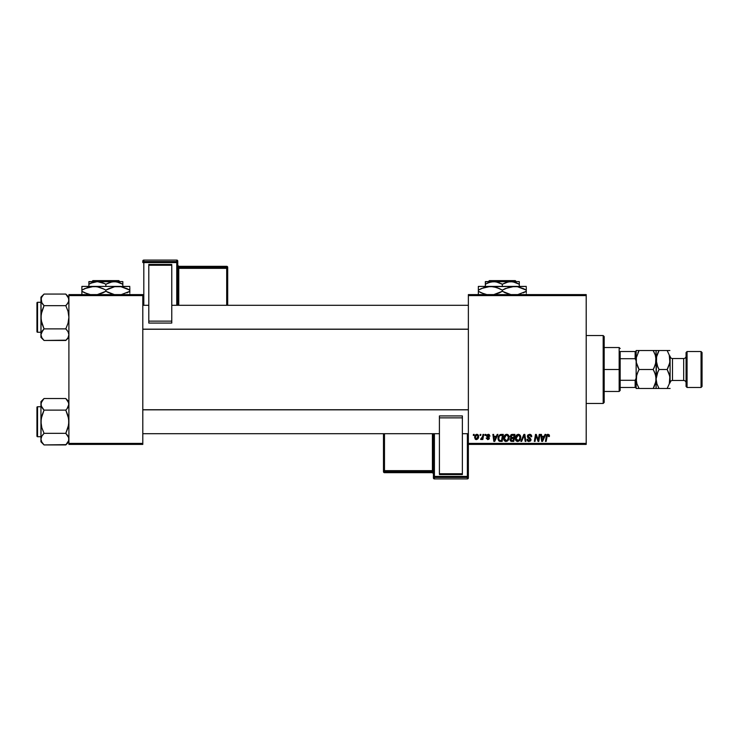 <?xml version="1.0" encoding="UTF-8"?>
<svg xmlns="http://www.w3.org/2000/svg" width="739" height="739" viewBox="0 0 739 739"><rect width="100%" height="100%" fill="white"/><g stroke="black" fill="none" stroke-linecap="round" stroke-linejoin="round"><path stroke-width="1.11" d="M468.369 294.602L586.203 294.602L586.203 295.6L468.369 295.6L468.369 443.4L586.203 443.4L586.203 294.602L468.369 294.602L468.369 295.6L468.369 294.602M503.684 438.384L504.09 436.333L505.402 434.717L507.259 434.384L508.691 435.53L508.922 438.975L507.259 441.211L504.802 441.081L503.684 438.384C503.638 440.148 504.441 441.192 506.095 441.497L508.173 440.435L509.125 437.34C509.143 435.622 508.34 434.615 506.732 434.32C504.682 434.809 503.665 436.158 503.684 438.384M497.181 434.412L496.322 436.315L497.181 434.412L497.966 434.412L494.724 441.405L493.828 441.405L492.876 434.412L493.606 434.412L493.837 436.315L496.322 436.315L493.837 436.315L493.606 434.412L492.876 434.412L493.828 441.405L494.724 441.405L497.966 434.412L497.181 434.412L497.966 434.412L494.724 441.405L493.828 441.405L492.876 434.412L493.606 434.412M547.654 434.356L549.086 434.744L549.373 436.5L548.643 436.592L548.273 435.197L547.359 435.4L546.167 441.405L545.428 441.405L546.777 434.938L548.005 434.32L546.297 436.278L545.428 441.405L546.167 441.405L547.008 436.453L547.959 435.142L548.643 436.592L549.373 436.5L549.437 435.862L548.643 436.592L547.848 435.142M527.378 436.379L528.025 434.874L529.798 434.329L531.239 434.957L531.738 436.684L531.008 436.777L529.9 435.169L528.219 435.807L528.293 436.925L530.999 439.409L530.454 441.007L528.653 441.469L527.341 440.62L527.018 439.317L527.738 439.243L528.948 440.675L529.909 440.444L530.269 439.502L527.822 437.71L527.378 436.379L530.279 439.687L529.078 440.675L527.018 439.317L529.05 441.497L531.008 439.64L528.108 436.306L529.521 435.142L530.824 435.742L531.008 436.777L531.738 436.684L529.567 434.32L527.387 436.167M521.623 441.405L520.847 441.405L523.896 434.412L524.829 434.412L525.891 441.405L525.161 441.405L524.247 435.41L521.623 441.405L520.847 441.405L521.623 441.405L524.247 435.41L525.161 441.405L525.891 441.405L524.829 434.412L523.896 434.412L524.829 434.412L525.891 441.405L525.161 441.405M515.305 438.384L515.711 436.333L517.023 434.717L518.88 434.384L520.311 435.53L520.542 438.975L518.88 441.211L516.422 441.081L515.305 438.384C515.259 440.148 516.062 441.192 517.716 441.497L519.794 440.435L520.746 437.34C520.764 435.622 519.96 434.615 518.353 434.32C516.302 434.809 515.286 436.158 515.305 438.384L515.314 438.033M473.283 435.41L473.45 434.412L474.179 434.412L474.022 435.41L473.283 435.41L474.022 435.41L474.179 434.412L473.45 434.412L474.179 434.412L474.022 435.41L473.283 435.41L473.45 434.412L473.283 435.41M511 437.996L510.132 436.583L510.991 434.791L514.935 434.412L513.762 441.405L511.24 441.349L510.252 440.666L510.086 439.188L511 437.996L510.132 436.583L511 437.996L510.039 439.705L511 441.285L513.762 441.405L514.935 434.412L512.136 434.412L514.935 434.412L513.762 441.405L511.12 441.322M545.022 434.412L544.163 436.315L545.022 434.412L545.807 434.412L542.565 441.405L541.678 441.405L540.717 434.412L541.447 434.412L541.687 436.315L544.163 436.315L541.687 436.315L541.447 434.412L540.717 434.412L541.678 441.405L542.565 441.405L545.807 434.412L545.022 434.412L545.807 434.412L542.565 441.405L541.678 441.405L540.717 434.412L541.447 434.412M538.158 439.853L539.258 434.412L539.997 434.412L538.805 441.405L538.038 441.405L536.034 435.474L535.064 441.405L534.325 441.405L535.507 434.412L536.274 434.412L538.288 440.333L538.519 438.68L538.288 440.333L536.274 434.412L535.507 434.412L534.325 441.405L535.064 441.405L536.034 435.474L538.038 441.405L538.805 441.405L539.997 434.412L539.258 434.412L539.997 434.412L538.805 441.405L538.038 441.405M489.975 436.047L488.239 434.32L488.922 434.421L489.975 436.139L489.246 436.232L488.479 434.985L487.324 435.4L489.32 437.885L488.895 439.197L487.657 439.585L486.16 438.042L487.749 438.948L488.599 438.042L486.733 436.518L486.659 435.179L488.239 434.32L486.521 435.798L488.608 438.255L487.851 438.948L486.16 438.042L487.814 439.585L489.338 438.144L487.25 435.733L488.202 434.957L489.246 436.232L489.975 436.047L489.236 435.992M500.266 434.532L503.314 434.412L502.141 441.405L498.77 440.897L497.975 438.966L498.474 436.222L500.127 434.578L497.966 438.541L499.499 441.312L502.141 441.405L503.314 434.412L501.245 434.412L503.314 434.412L502.141 441.405L499.61 441.34M476.895 434.32L474.632 437.46L475.159 435.41L476.627 434.338L478.198 434.938L478.595 436.897L477.856 438.837L476.6 439.566L475.269 439.197L474.632 437.46L476.322 439.585C477.93 439.197 478.696 438.116 478.623 436.343L476.895 434.32L477.791 434.569M479.999 435.41L480.165 434.412L480.895 434.412L480.747 435.41L479.999 435.41L480.747 435.41L480.895 434.412L480.165 434.412L480.895 434.412L480.747 435.41L479.999 435.41L480.165 434.412L479.999 435.41M482.53 436.795L482.964 434.412L483.703 434.412L482.844 439.493L482.114 439.493L482.299 438.449L481.514 439.456L480.618 439.4L482.087 438.135L482.604 436.444L480.618 439.4L482.299 438.449L482.114 439.493L482.844 439.493L483.703 434.412L482.964 434.412L483.703 434.412L482.844 439.493L482.114 439.493M484.904 435.41L485.07 434.412L485.8 434.412L485.643 435.41L484.904 435.41L485.643 435.41L485.8 434.412L485.07 434.412L485.8 434.412L485.643 435.41L484.904 435.41L485.07 434.412L484.904 435.41M468.369 444.398L586.203 444.398L586.203 295.6L468.369 295.6L468.369 444.398L468.369 443.4L586.203 443.4L586.203 444.398L468.369 444.398L468.369 476.433A0.998 0.998 180 0 1 467.371 477.431L467.371 478.918L434.412 478.918L434.412 477.431L467.371 477.431L467.371 478.918L434.412 478.918L433.414 477.921A0.998 0.998 -0 0 0 434.412 478.918L434.412 477.431A0.998 0.998 180 0 1 433.414 476.433L433.414 477.921L433.414 476.433L467.371 476.406L467.371 433.71L467.371 476.406L434.412 476.406L434.412 433.71L434.412 476.406L433.414 476.433L434.412 477.431L434.412 476.406L434.412 477.431L467.371 477.431L467.371 476.406L467.371 477.431L468.369 476.433L467.371 476.406L468.369 476.433L468.369 444.398M68.903 294.602L142.803 294.602L142.803 295.6L68.903 295.6L68.903 443.4L142.803 443.4L142.803 294.602L68.903 294.602L68.903 295.6L68.903 294.602M68.903 444.398L142.803 444.398L142.803 295.6L68.903 295.6L68.903 444.398L68.903 443.4L142.803 443.4L142.803 444.398L68.903 444.398M511.97 441.405L511 441.285L511.97 441.405M512.136 434.412L510.141 436.379M510.991 434.791L511.73 434.449M511.416 435.483L514.067 435.225L513.67 437.59L512.127 437.59L510.954 436.075M510.871 436.398L512.349 435.234L511.083 435.825L511.046 437.266L513.67 437.59L514.067 435.225L511.721 435.336M510.861 439.142L511.915 440.583L513.162 440.583L511.915 440.583L510.76 439.677L510.982 438.901M510.76 439.677L511.166 438.698L513.531 438.403L513.162 440.583L513.531 438.403L511.166 438.698L510.945 440.278M511.046 437.266L510.852 436.61L511.665 437.562M512.7 435.225L511.988 435.262M512.349 438.403L511.73 438.458M520.432 435.77L520.746 437.072M520.542 438.975L520.127 439.954M517.189 441.432L517.716 441.497M515.85 440.481L515.591 440.01M515.416 439.474L515.332 438.938M515.314 438.015L515.397 437.349M515.711 436.333L516.044 435.714M518.566 440.453L519.6 439.326L520.025 437.312L519.221 439.899L517.549 440.666L518.445 440.518M518.168 440.62L516.025 438.458L517.355 440.629L519.425 439.622M516.7 436.112L516.025 438.458L518.298 435.142L517.097 435.64M518.889 435.262L520.025 437.312L518.898 435.262M516.034 438.181L516.081 439.077M517.272 435.502L516.33 436.832M524.487 437.239L524.099 435.77M524.247 435.41L523.655 436.832M523.896 434.412L520.847 441.405L523.896 434.412M529.798 434.329L530.463 434.449M531.498 435.382L531.683 436.019M531.738 436.684L531.008 436.777M529.9 435.169L531.018 436.546L530.713 435.585M529.761 437.848L528.293 436.925L528.108 436.176L530.186 438.107L531.008 439.64M530.981 440.01L530.704 440.721M528.634 441.46L527.341 440.62M527.166 440.278L527.018 439.668M527.009 439.465L527.738 439.243M528.819 440.656L529.3 440.666M529.078 440.675L530.279 439.687L529.706 438.855M530.232 440.01L528.755 438.329M530.279 439.687L530.075 439.114M527.47 435.733L527.729 435.206M527.535 435.557L528.136 434.781M527.581 440.934L528.256 441.368M529.309 437.608L528.514 437.128M548.707 435.982L547.959 435.142L548.643 436.592L547.959 435.142L547.008 436.453L546.167 441.405L545.428 441.405L546.297 436.278M547.959 435.142L547.072 436.102M547.183 435.705L547.008 436.453M546.592 435.253L547.22 434.523M549.437 435.862L548.162 434.329M549.243 434.957L549.419 435.567M542.149 439.76L541.789 437.137L542.223 440.638L542.805 439.206L542.223 440.638L542.038 438.892L542.223 440.638L543.765 437.137L542.805 439.206M541.789 437.137L543.765 437.137L541.789 437.137M536.302 436.5L536.126 435.816M535.775 437.303L535.064 441.405L534.325 441.405L535.507 434.412L536.274 434.412L537.881 438.911M539.258 434.412L538.519 438.68L539.258 434.412M489.246 436.232L487.851 435.003M488.581 435.012L487.25 435.733L488.1 436.657M488.036 434.966L487.435 436.222M487.269 435.567L487.398 436.176M488.969 437.202L489.273 437.7M489.283 438.578L487.962 439.585M486.16 438.042L486.946 438.338M487.611 438.929L486.89 437.95L487.851 438.948L488.544 437.839L486.521 435.798L487.786 437.303M487.749 438.948L488.608 438.255L487.943 437.386M488.599 438.393L487.851 438.948L488.544 437.839M486.65 435.206L487.056 434.689M488.581 434.347L489.31 434.615M494.299 439.76L493.938 437.137L494.373 440.638L494.954 439.206L494.373 440.638L494.188 438.892L494.373 440.638L495.924 437.137L494.954 439.206M493.938 437.137L495.924 437.137L493.938 437.137M498.086 437.349L498.474 436.222M500.127 434.578L501.245 434.412M500.488 440.583L501.541 440.583L499.564 440.472L500.488 440.583L499.564 440.472L498.686 438.587L499.158 436.509L498.723 439.132L499.786 440.536M499.555 435.918L499.158 436.509M501.245 435.234L502.446 435.225L501.541 440.583L502.446 435.225L499.813 435.677M498.714 438.051L498.686 438.587C498.64 436.527 499.582 435.41 501.513 435.225M499.592 435.881L499.231 436.379M507.517 434.467L507.989 434.717M508.995 436.278L509.097 436.804M508.922 438.975L509.06 438.31M504.238 440.49L503.97 440.001M503.795 439.474L503.712 438.938M503.693 438.015L503.776 437.331M506.058 434.421L506.557 434.329M505.033 441.229L505.55 441.432M508.201 438.79L508.404 437.312L507.601 439.899L506.123 440.675L506.825 440.518M506.335 440.666L504.404 438.458L504.802 439.945L505.929 440.666L507.601 439.899L508.229 438.68M505.079 436.112L504.404 438.458L506.15 435.234M507.268 435.262L508.404 437.312L507.859 435.696L506.538 435.142M504.534 437.359L504.46 439.077M506.4 435.16L505.476 435.64M505.652 435.502L504.709 436.832M478.604 435.973L478.429 435.317M478.355 437.968L478.115 438.467M475.944 439.548L475.38 439.289M474.669 436.86L474.752 436.398M475.122 435.465L475.639 434.818M475.694 434.772L476.341 434.412M476.11 438.92L475.362 437.266L476.673 434.985M477.477 438.181L477.902 436.426L476.461 438.948M476.563 438.929L477.237 438.523M475.445 436.675L475.574 438.467M477.135 434.994L477.902 436.426L477.135 434.994L475.805 435.742M482.197 438.633L481.117 439.585L480.913 438.606L481.44 438.744M482.299 438.449L480.618 439.4M482.234 437.821L482.401 437.34M482.964 434.412L482.604 436.444M519.933 438.347L520.025 437.312M518.676 435.188L518.159 435.142M516.155 437.359L516.062 437.904M498.945 437.008L498.797 437.516M506.945 440.453L507.804 439.622M508.312 438.347L508.386 436.925M477.884 436.832L477.893 436.176M603.181 403.457L604.179 402.459L604.179 336.541L603.181 335.543L603.181 403.457L603.181 335.543L586.203 335.543L603.181 335.543L604.179 336.541L604.179 402.459L603.181 403.457L586.203 403.457L603.181 403.457M67.166 400.048L65.799 398.524L44.054 398.524L65.799 398.524L68.903 401.628L65.799 398.524L68.034 401.323L68.903 404.325L68.043 401.342L68.903 404.325L67.055 408.741L68.681 405.85M41.172 440.656L40.941 439.132L40.941 441.83L44.054 444.933L41.818 442.134L40.941 439.132L41.809 436.158L44.054 433.331L65.799 433.331L68.681 437.608L68.681 440.638L65.799 444.933L44.054 444.933L41.643 441.811M37.55 436.712L37.55 406.746A0.6 0.6 0 0 0 36.95 407.346L36.95 436.112A0.6 0.6 0 0 0 37.55 436.712L40.941 436.712L37.55 436.712A0.6 0.6 0 0 1 36.95 436.112L36.95 407.346A0.6 0.6 0 0 1 37.55 406.746L37.55 436.712M40.941 406.746L37.55 406.746L40.941 406.746M68.903 439.215L68.681 437.608M67.129 434.818L65.799 433.331L68.034 427.705L68.903 421.729L68.043 415.761L65.799 410.127L67.046 408.741L65.799 410.127L44.054 410.127L65.799 410.127L67.046 408.741L65.799 410.127L68.681 418.708L68.681 424.759L65.799 433.331L44.054 433.331L41.818 436.139L40.941 439.132L40.941 441.83L44.054 444.933L66.094 444.638M68.034 442.134L67.027 443.585M65.799 398.524L68.681 402.801L68.681 405.822L67.055 408.741L68.034 407.318M40.941 401.628L40.941 404.325L41.809 401.342L44.054 398.524L40.941 401.628L41.172 405.84L41.172 402.81L43.758 398.82M41.172 405.822L41.818 407.309L40.941 404.325L40.941 421.729L41.818 415.752L44.054 410.127L41.818 407.318L40.941 404.325L40.941 439.132L41.172 418.699L44.054 410.127L41.172 405.85M44.054 433.331L41.809 427.696L40.941 421.729L41.809 427.696L44.054 433.331L42.807 434.717M44.054 398.524L42.77 399.947M41.504 406.699L41.818 407.309M42.723 408.649L44.054 410.127M44.054 444.933L42.686 443.409M41.504 441.534L41.809 442.116M68.339 401.924L68.034 401.332M68.903 439.132L68.681 440.638M65.799 433.331L68.034 436.139M468.369 409.831L142.803 409.831L468.369 409.831M142.803 329.169L468.369 329.169L142.803 329.169M67.166 295.591L65.799 294.067L44.054 294.067L65.799 294.067L68.903 297.17L65.799 294.067L68.034 296.866L68.903 299.868L68.339 297.466M67.129 330.351L65.799 328.873L68.034 323.248L68.903 317.271L68.043 311.304L65.799 305.669L68.034 302.861L65.799 305.669L44.054 305.669L65.799 305.669L67.046 304.283L65.799 305.669L68.043 311.304L68.903 317.271L68.034 323.248L65.799 328.873L44.054 328.873L41.809 323.239L40.941 317.271L40.941 337.372L44.054 340.476L41.818 337.677L40.941 334.675L41.809 331.7L44.054 328.873L65.799 328.873L68.034 331.682L68.903 334.675L68.043 337.658L65.799 340.476L44.054 340.476L41.818 337.677L40.941 334.675L40.941 337.372L44.054 340.476L66.094 340.18M37.55 332.254L37.55 302.288A0.6 0.6 0 0 0 36.95 302.888L36.95 331.654A0.6 0.6 0 0 0 37.55 332.254L40.941 332.254L37.55 332.254A0.6 0.6 0 0 1 36.95 331.654L36.95 302.888A0.6 0.6 0 0 1 37.55 302.288L37.55 332.254M40.941 302.288L37.55 302.288L40.941 302.288M68.903 334.758L68.681 333.15M40.941 297.17L40.941 299.868L41.818 296.866L44.054 294.067L40.941 297.17L41.172 320.292L44.054 328.873L41.172 333.15M41.643 337.353L41.172 336.199M68.903 334.675L68.043 337.658L65.799 340.476L67.027 339.127M40.95 299.785L41.818 302.851L41.172 298.353M68.034 302.861L67.055 304.283L68.681 301.392L68.681 298.353M40.941 299.858L40.941 317.271L41.818 311.295L44.054 305.669L41.504 302.242M65.799 294.067L68.681 298.344L68.681 301.364M41.504 297.466L43.758 294.362M44.054 294.067L42.825 295.415M42.723 304.182L41.818 302.861M44.054 305.669L42.807 304.283L44.054 305.669L41.172 314.241L40.941 334.675L42.797 330.259L41.818 331.682M44.054 340.476L42.686 338.952M41.504 337.076L41.818 337.668M65.799 328.873L68.034 331.682M65.799 410.127L67.046 408.741M41.818 436.139L41.172 437.608M36.95 434.708L36.95 435.834M36.95 407.623L36.95 408.75M41.504 401.924L41.837 401.295M68.339 441.534L68.043 442.116M65.799 305.669L67.046 304.283M68.681 298.344L68.034 296.875M44.054 328.873L42.807 330.259M68.339 337.076L68.681 336.199M36.95 330.25L36.95 331.377M36.95 303.166L36.95 304.292M620.16 351.524L620.16 358.701L620.16 351.524L635.143 351.524L620.16 351.524M620.16 369.5L620.16 358.701L620.16 380.299L620.16 369.5L619.162 369.5L620.16 369.5M604.179 347.533L619.162 347.533L619.162 369.5L619.162 347.533L620.16 348.531M604.179 369.5L619.162 369.5L604.179 369.5M636.14 387.476L620.16 387.476L620.16 390.469L620.16 380.299L620.16 387.476L636.14 387.476L636.14 378.202L635.143 380.299L620.16 380.299L635.143 380.299L635.143 387.476L635.143 380.299L636.14 378.202L636.14 388.474L639.078 388.474L636.963 383.892L636.14 378.987L636.953 374.119L639.078 369.5L636.353 362.507L636.353 357.556L639.078 350.526L653.174 350.526L655.29 355.108L656.112 360.013L655.299 364.881L653.174 369.5L639.078 369.5L653.174 369.5L655.29 374.082L656.112 378.987L655.299 383.855L653.174 388.474L639.078 388.474L656.112 388.474L653.174 388.474L655.899 381.463L655.899 376.511L655.899 381.481M604.179 391.467L619.162 391.467L619.162 369.5L619.162 391.467L620.16 390.469M654.44 371.948L655.899 376.493L656.112 388.474L656.112 360.013L655.604 363.847L656.112 350.526L636.14 350.526L636.14 351.524L635.143 351.524L635.143 358.701L636.14 360.798L636.14 351.524L636.14 378.202M636.14 360.798L635.143 358.701L620.16 358.701L635.143 358.701L635.143 351.524L636.14 351.524M687.067 351.524L686.069 352.521L686.069 386.479L687.067 387.476L687.067 351.524L687.067 387.476L701.052 387.476L702.05 386.479L702.05 352.521L701.052 351.524L701.052 387.476L701.052 351.524L687.067 351.524L701.052 351.524L702.05 352.521L702.05 386.479L701.052 387.476L687.067 387.476L686.069 386.479L686.069 352.521L687.067 351.524M672.49 358.517A2.393 2.393 0 0 1 670.097 356.115L670.097 382.913A2.393 2.393 0 0 1 672.49 380.483L683.677 380.483A2.393 2.393 0 0 1 686.069 382.885A2.393 2.393 0 0 0 683.677 380.483L683.677 358.517L672.49 358.517L672.49 380.483A2.393 2.393 0 0 0 670.097 382.885L670.097 356.087A2.393 2.393 0 0 0 672.49 358.517L683.677 358.517A2.393 2.393 0 0 0 686.069 356.115A2.393 2.393 0 0 1 683.677 358.517L683.677 380.483L672.49 380.483L672.49 358.517M636.353 388.474L636.963 388.474L636.353 388.474M636.14 378.987L636.649 375.153L636.353 381.463L636.14 378.987L636.963 383.892L639.05 388.474M653.174 369.5L654.357 367.237L653.174 369.5L654.431 371.92M638.274 370.969L636.353 376.53M636.14 360.013L636.353 357.537L636.353 362.507L637.812 367.052M653.978 368.031L655.899 362.47M657.793 367.08L656.112 360.013L656.62 356.18L656.112 378.987L656.925 374.119L659.049 369.5L656.934 364.918L656.112 360.013L656.925 355.145L659.049 350.526L656.112 350.526L656.112 360.013L655.29 355.108L653.719 351.505M639.078 350.526L637.896 352.789L639.078 350.526L636.963 350.526L639.078 350.526L636.353 357.519M653.174 388.474L654.357 386.211L653.174 388.474L655.29 388.474M654.357 350.526L653.174 350.526M636.14 351.967L636.14 350.526L636.963 350.526M637.822 367.08L639.078 369.5M638.533 387.495L639.078 388.474L637.896 388.474M636.14 362.239L636.14 376.761M636.14 387.033L636.14 388.474M656.324 388.474L659.049 388.474L656.934 383.892L656.112 378.987L656.934 383.892L659.031 388.474L670.097 388.474L667.16 388.474L669.275 383.874L667.16 388.474L668.342 388.474M658.504 387.495L659.049 388.474L657.867 388.474M656.324 376.511L656.112 378.987L657.867 371.763L656.934 374.082L658.246 370.969M656.324 362.47L656.112 360.013L656.324 362.47M667.705 351.505L667.178 350.526L659.049 350.526L657.867 352.789L659.049 350.526L657.867 350.526L659.049 350.526L656.324 357.537M656.112 350.526L657.867 350.526M669.876 350.526L667.16 350.526L669.266 355.108L670.097 360.013L669.275 364.881L667.16 369.5L669.876 376.493L669.275 383.855L669.876 376.511L669.876 381.481M659.049 350.526L667.16 350.526L669.266 355.108L669.885 362.47L667.16 369.5L669.266 374.082L670.097 378.987M669.876 362.489L670.097 360.013M667.954 368.031L667.16 369.5L659.049 369.5L667.16 369.5M667.16 388.474L659.049 388.474M659.049 369.5L657.784 367.052M668.333 350.526L667.16 350.526M177.757 305.29L177.757 261.079A0.998 0.998 180 0 0 176.76 260.082L176.76 261.569L143.809 261.569L143.809 260.082L176.76 260.082L177.757 261.079L177.757 262.567L143.809 262.594L143.809 305.29L143.809 262.594L176.76 262.594L176.76 305.29L176.76 262.594L177.757 262.567L176.76 261.569A0.998 0.998 0 0 1 177.757 262.567L177.757 305.29M171.771 264.442L148.798 264.442L148.798 265.255L171.771 265.255L171.771 321.142L171.771 265.255L148.798 265.255L148.798 321.142L148.798 264.442L171.771 264.442M171.771 323.072L171.771 321.142L148.798 321.142L148.798 323.072L171.771 323.072L171.771 321.142L148.798 321.142L148.798 323.072L171.771 323.072M142.803 261.079L142.803 262.567A0.998 0.998 0 0 1 143.809 261.569L143.809 260.082L176.76 260.082L176.76 262.594L176.76 261.569L143.809 261.569L143.809 262.594L143.809 261.569L142.803 262.567L143.809 262.594L142.803 262.567L142.803 261.079A0.998 0.998 0 0 1 143.809 260.082L143.809 260.082A0.998 0.998 180 0 0 142.803 261.079L143.809 260.082L176.76 260.082L177.757 261.079M226.697 267.306L178.755 267.306L178.755 266.317L226.697 266.317L226.697 267.306A0.998 0.998 0 0 1 227.695 268.303L227.695 305.29L227.695 267.315L227.695 268.303L226.697 268.34L226.697 305.29L226.697 268.34L227.695 268.303L226.697 267.306L226.697 268.34L226.697 267.306L178.755 267.306L178.755 268.34L226.697 268.34L178.755 268.34L178.755 305.29L178.755 268.34L177.757 268.377L178.755 268.34L178.755 267.306A0.998 0.998 0 0 1 177.757 266.308A0.998 0.998 180 0 0 178.755 267.306L178.755 266.317L226.697 266.317L226.697 267.306M227.695 267.315A0.998 0.998 180 0 0 226.697 266.317L227.695 267.315L226.697 266.317L178.755 266.317A0.998 0.998 0 0 1 177.757 265.329M177.757 265.319A0.998 0.998 180 0 0 178.755 266.317L177.757 265.319M433.414 433.71L433.414 476.433L433.414 433.71M439.409 474.558L462.374 474.558L462.374 473.745L439.409 473.745L439.409 417.858L439.409 473.745L462.374 473.745L462.374 417.858L462.374 474.558L439.409 474.558M439.409 415.928L439.409 417.858L462.374 417.858L462.374 415.928L439.409 415.928L439.409 417.858L462.374 417.858L462.374 415.928L439.409 415.928M468.369 477.921L468.369 476.433L468.369 477.921A0.998 0.998 180 0 1 467.371 478.918L467.371 478.918A0.998 0.998 -0 0 0 468.369 477.921L467.371 478.918L434.412 478.918L433.414 477.921M384.483 471.694L432.417 471.694L432.417 472.683L384.483 472.683L384.483 471.694A0.998 0.998 180 0 1 383.486 470.697L383.486 433.71L383.486 471.685L383.486 470.697L384.483 470.66L384.483 433.71L384.483 470.66L383.486 470.697L384.483 471.694L384.483 470.66L384.483 471.694L432.417 471.694L432.417 470.66L384.483 470.66L432.417 470.66L432.417 433.71L432.417 470.66L433.414 470.623L432.417 470.66L432.417 471.694A0.998 0.998 180 0 1 433.414 472.692A0.998 0.998 -0 0 0 432.417 471.694L432.417 472.683L384.483 472.683L384.483 471.694M383.486 471.685A0.998 0.998 -0 0 0 384.483 472.683L383.486 471.685L384.483 472.683L432.417 472.683A0.998 0.998 180 0 1 433.414 473.681A0.998 0.998 -0 0 0 432.417 472.683L433.414 473.681M489.375 280.617L515.268 280.617L489.375 280.617L488.377 281.614L489.375 280.617M516.265 281.614L515.268 280.617L516.265 281.614M486.216 283.758L485.347 284.247L485.347 283.194L485.347 286.409L485.347 284.247L487.361 283.185L491.601 281.818L496.026 281.808L502.317 284.247L502.317 286.409L502.317 284.247L506.418 282.363L510.806 281.614L519.295 281.614L485.347 281.614L485.347 284.247L489.449 282.363L493.828 281.614L498.188 282.353L502.317 284.247L508.58 281.818L513.005 281.808L519.295 284.247L516.302 282.769L519.295 284.247L519.295 286.409L519.295 281.808M502.317 284.247L501.171 283.619M481.44 288.524L490.336 286.409L478.355 286.409L526.288 286.409L511.176 286.686L517.402 286.677L526.288 290.122L523.434 288.626L526.288 290.122L526.288 291.295L517.457 294.722L526.288 291.295L526.288 287.453M523.424 292.792L526.288 291.295L526.288 292.783L526.288 291.295M517.457 286.686L514.307 286.409L517.402 286.677L523.424 288.626M509.559 287.028L514.307 286.409L487.213 286.686L493.44 286.677L499.462 288.626L496.525 287.453L502.317 290.122L499.462 288.626L502.317 290.122L502.317 291.295L508.127 293.965L502.317 291.295L493.486 294.722L499.231 292.893M505.411 288.524L514.307 286.409M493.486 286.686L490.336 286.409L496.488 287.443L500.442 289.106M478.355 289.152L478.355 286.409L478.355 290.122L484.147 287.453L490.336 286.409M484.184 293.965L487.232 294.732L481.209 292.792L478.355 291.295L478.355 290.122L478.355 291.295L484.165 293.965L478.355 291.295L478.355 293.965M485.495 294.353L486.53 294.602L485.505 294.362M505.18 292.792L511.203 294.732L502.317 291.295L502.317 290.122L509.356 287.083M526.288 294.732L526.288 293.965M524.376 289.088L526.288 290.122L526.288 288.635M502.317 290.122L505.374 288.533M478.355 290.122L481.209 288.626L478.355 290.122L478.355 288.626M502.317 291.295L499.268 292.875M480.267 292.33L478.355 291.295L478.355 292.783M481.209 292.783L484.156 293.965M504.192 292.311L505.171 292.783M526.288 292.256L526.288 292.783M519.295 283.194L519.295 284.247L515.166 282.353L510.806 281.614L485.347 281.808M92.911 280.617L118.803 280.617L92.911 280.617L91.913 281.614L92.911 280.617M119.801 281.614L118.803 280.617L119.801 281.614M91.063 283.111L97.372 281.614L101.723 282.353L105.853 284.247L112.116 281.818L116.54 281.808L122.831 284.247L119.838 282.769L122.831 284.247L122.831 286.409L122.831 281.614L122.831 282.353L122.831 281.614L114.342 281.614L118.702 282.353L122.831 284.247L122.831 283.185M105.853 284.247L105.853 286.409L105.853 284.247L109.963 282.363L114.342 281.614L88.883 281.614L88.883 284.247L92.985 282.363L97.372 281.614L104.707 283.619M89.752 283.758L88.883 284.247L88.883 283.194L88.883 286.409L88.883 284.247L91.054 283.12M84.976 288.524L93.871 286.409L81.89 286.409L129.824 286.409L114.711 286.686L120.937 286.677L129.824 290.122L126.969 288.626L129.824 290.122L129.824 291.295L120.993 294.722L129.824 291.295L129.824 287.453M126.96 292.792L129.824 291.295L129.824 292.783L129.824 291.295M108.947 288.524L114.693 286.686L120.965 286.686M117.843 286.409L93.871 286.409L98.721 287.055L102.998 288.626L105.853 290.122L105.853 291.295L105.853 290.122L102.998 288.626L105.853 290.122L114.693 286.686L120.937 286.677L126.96 288.626M107.728 292.311L114.739 294.732L105.853 291.295L111.663 293.965L105.853 291.295L97.021 294.722L102.767 292.893M103.977 289.106L96.975 286.677L90.749 286.686L96.975 286.677M81.89 289.152L81.89 286.409L81.89 290.122L87.682 287.453L93.871 286.409M84.745 292.783L90.768 294.732L84.754 292.792L81.89 291.295L81.89 290.122L81.89 291.295L87.701 293.965L81.89 291.295L81.89 293.965M89.031 294.353L90.066 294.602L89.04 294.362M129.824 294.732L129.824 293.965M127.912 289.088L129.824 290.122L129.824 288.635M105.853 290.122L108.91 288.533M81.89 290.122L84.745 288.626L81.89 290.122L81.89 288.626M105.853 291.295L102.804 292.875M83.803 292.33L81.89 291.295L81.89 292.783M129.824 292.256L129.824 292.783M88.883 281.808L122.831 281.614M68.903 441.83L65.799 444.933M142.803 433.71L439.409 433.71M462.374 433.71L468.369 433.71M142.803 409.748L468.369 409.748M468.369 305.29L171.771 305.29M148.798 305.29L142.803 305.29M468.369 329.252L142.803 329.252M68.903 337.372L65.799 340.476"/></g></svg>
